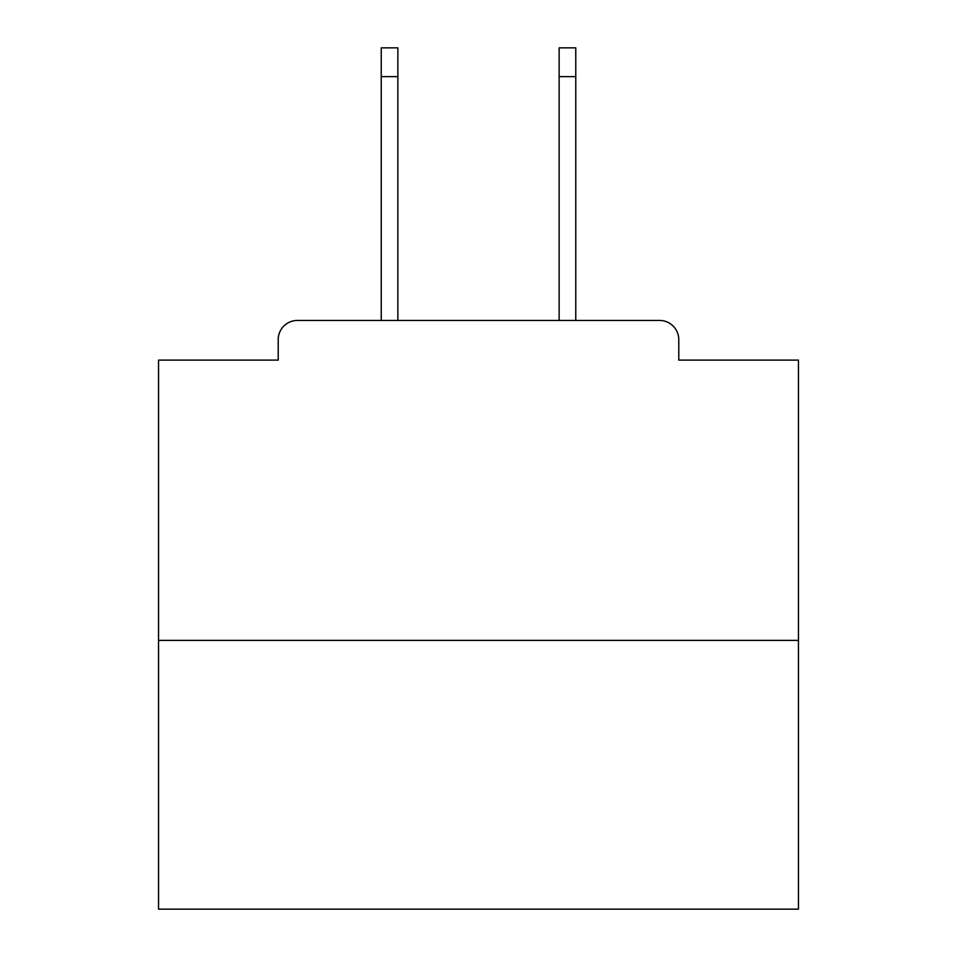 <?xml version="1.0" encoding="UTF-8"?>
<svg xmlns="http://www.w3.org/2000/svg" width="957" height="957" viewBox="0 0 957 957"><rect width="100%" height="100%" fill="white"/><g stroke="black" fill="none" stroke-linecap="round" stroke-linejoin="round"><path stroke-width="1.44" d="M678.788 360.119L678.788 339.639L678.788 360.119L798.449 360.119L798.449 909.15L158.551 909.15L158.551 360.119L278.212 360.119L278.212 339.639L278.212 360.119M798.449 640.389L158.551 640.389M678.788 339.639A19.2 19.2 0 0 0 659.588 320.451L297.412 320.451A19.2 19.2 0 0 0 278.212 339.639M659.588 320.451L575.767 320.451L575.767 76.644L559.127 76.644L559.127 47.85L575.767 47.85L575.767 76.644M381.233 76.644L381.233 47.85L397.873 47.85L397.873 76.644L381.233 76.644L381.233 320.451L297.412 320.451M397.873 76.644L397.873 320.451M559.127 320.451L559.127 76.644"/></g></svg>
